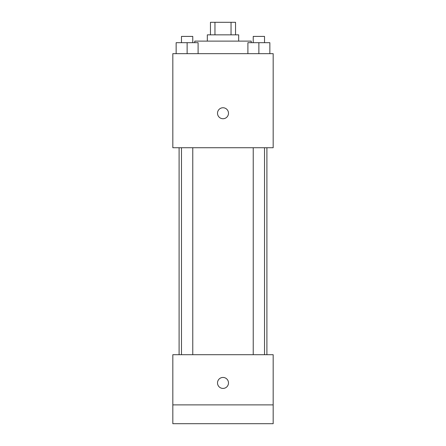 <?xml version="1.0" encoding="UTF-8"?>
<svg xmlns="http://www.w3.org/2000/svg" width="446" height="446" viewBox="0 0 446 446"><rect width="100%" height="100%" fill="white"/><g stroke="black" fill="none" stroke-linecap="round" stroke-linejoin="round"><path stroke-width="0.67" d="M214.955 34.844L214.955 22.3L210.456 22.3L210.456 34.844M214.955 22.3L235.544 22.3L235.544 34.844M231.045 34.844L231.045 22.3M207.323 41.116L207.323 34.844L238.677 34.844L238.677 41.116M251.221 42.682L251.221 41.116L194.779 41.116L194.779 42.682M172.825 53.659L273.175 53.659L273.175 147.738L172.825 147.738L172.825 53.659M223 118.731A5.486 5.486 0 0 1 218.25 110.496A5.486 5.486 0 0 1 227.75 110.496A5.486 5.486 0 0 1 223 118.731M172.825 354.709L273.175 354.709L273.175 423.7L172.825 423.7L172.825 354.709M223 388.421A5.486 5.486 0 0 1 218.25 380.187A5.486 5.486 0 0 1 227.75 380.187A5.486 5.486 0 0 1 223 388.421M172.825 404.884L273.175 404.884M247.898 53.659L247.898 42.682L269.852 42.682L269.852 53.659L269.852 42.682M258.875 53.659L258.875 42.682M264.523 42.682L264.523 36.41L253.233 36.41L253.233 42.682M176.148 53.659L176.148 42.682L198.102 42.682L198.102 53.659L198.102 42.682M187.125 53.659L187.125 42.682M192.767 42.682L192.767 36.41L181.477 36.41L181.477 42.682M266.903 354.709L266.903 147.738M179.097 354.709L179.097 147.738M253.233 147.738L253.233 354.709M264.523 147.738L264.523 354.709M192.767 354.709L192.767 147.738M181.477 354.709L181.477 147.738"/></g></svg>
